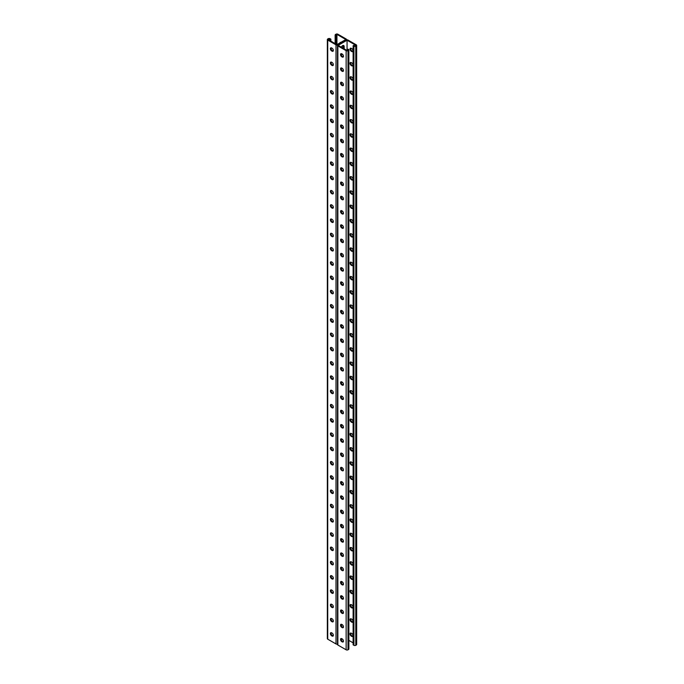 <?xml version="1.0" encoding="UTF-8"?>
<svg xmlns="http://www.w3.org/2000/svg" width="684" height="684" viewBox="0 0 684 684"><rect width="100%" height="100%" fill="white"/><g stroke="black" fill="none" stroke-linecap="round" stroke-linejoin="round"><path stroke-width="1.03" d="M347.062 40.228L347.062 50.496L338.17 45.366L347.062 40.228L355.962 45.366L354.851 46.008L353.739 45.366L353.115 45.717L353.115 644.841L353.919 645.303L353.919 46.179L353.115 45.717M342.504 54.267A2.18 1.257 -60 0 1 341.53 54.318A2.18 1.257 -60 0 1 341.171 53.882M341.333 47.187A2.18 1.257 -60 0 1 343.71 45.537A2.18 1.257 -60 0 1 344.163 46.538L344.163 48.821M342.504 68.537A2.18 1.257 -60 0 1 341.53 68.58A2.18 1.257 -60 0 1 341.171 68.144M342.504 325.302A2.18 1.257 -60 0 1 341.53 325.345A2.18 1.257 -60 0 1 341.171 324.917M342.504 339.563A2.18 1.257 -60 0 1 341.53 339.615A2.18 1.257 -60 0 1 341.171 339.178M342.504 311.032A2.18 1.257 -60 0 1 341.53 311.083A2.18 1.257 -60 0 1 341.171 310.647M342.504 296.771A2.18 1.257 -60 0 1 341.53 296.813A2.18 1.257 -60 0 1 341.171 296.386M342.504 282.509A2.18 1.257 -60 0 1 341.53 282.552A2.18 1.257 -60 0 1 341.171 282.116M342.504 268.239A2.18 1.257 -60 0 1 341.53 268.29A2.18 1.257 -60 0 1 341.171 267.854M342.504 253.978A2.18 1.257 -60 0 1 341.53 254.021A2.18 1.257 -60 0 1 341.171 253.593M342.504 239.708A2.18 1.257 -60 0 1 341.53 239.759A2.18 1.257 -60 0 1 341.171 239.323M342.504 225.446A2.18 1.257 -60 0 1 341.53 225.489A2.18 1.257 -60 0 1 341.171 225.062M342.504 211.185A2.18 1.257 -60 0 1 341.53 211.228A2.18 1.257 -60 0 1 341.171 210.792M342.504 196.915A2.18 1.257 -60 0 1 341.53 196.966A2.18 1.257 -60 0 1 341.171 196.53M342.504 182.654A2.18 1.257 -60 0 1 341.53 182.696A2.18 1.257 -60 0 1 341.171 182.269M342.504 168.384A2.18 1.257 -60 0 1 341.53 168.435A2.18 1.257 -60 0 1 341.171 167.999M342.504 154.122A2.18 1.257 -60 0 1 341.53 154.165A2.18 1.257 -60 0 1 341.171 153.738M342.504 139.861A2.18 1.257 -60 0 1 341.53 139.904A2.18 1.257 -60 0 1 341.171 139.468M342.504 125.591A2.18 1.257 -60 0 1 341.53 125.642A2.18 1.257 -60 0 1 341.171 125.206M342.504 111.33A2.18 1.257 -60 0 1 341.53 111.372A2.18 1.257 -60 0 1 341.171 110.945M342.504 97.06A2.18 1.257 -60 0 1 341.53 97.111A2.18 1.257 -60 0 1 341.171 96.675M342.504 82.798A2.18 1.257 -60 0 1 341.53 82.841A2.18 1.257 -60 0 1 341.171 82.413M341.171 638.736A2.18 1.257 120 0 0 341.53 639.172A2.18 1.257 120 0 0 342.504 639.13M341.171 624.475A2.18 1.257 120 0 0 341.53 624.911A2.18 1.257 120 0 0 342.504 624.86M341.171 367.71A2.18 1.257 120 0 0 341.53 368.137A2.18 1.257 120 0 0 342.504 368.095M341.171 353.44A2.18 1.257 120 0 0 341.53 353.876A2.18 1.257 120 0 0 342.504 353.833M341.171 381.971A2.18 1.257 120 0 0 341.53 382.407A2.18 1.257 120 0 0 342.504 382.356M341.171 396.241A2.18 1.257 120 0 0 341.53 396.669A2.18 1.257 120 0 0 342.504 396.626M341.171 410.503A2.18 1.257 120 0 0 341.53 410.939A2.18 1.257 120 0 0 342.504 410.887M341.171 424.764A2.18 1.257 120 0 0 341.53 425.2A2.18 1.257 120 0 0 342.504 425.157M341.171 439.034A2.18 1.257 120 0 0 341.53 439.47A2.18 1.257 120 0 0 342.504 439.419M341.171 453.295A2.18 1.257 120 0 0 341.53 453.731A2.18 1.257 120 0 0 342.504 453.68M341.171 467.565A2.18 1.257 120 0 0 341.53 467.993A2.18 1.257 120 0 0 342.504 467.95M341.171 481.827A2.18 1.257 120 0 0 341.53 482.263A2.18 1.257 120 0 0 342.504 482.211M341.171 496.088A2.18 1.257 120 0 0 341.53 496.524A2.18 1.257 120 0 0 342.504 496.481M341.171 510.358A2.18 1.257 120 0 0 341.53 510.794A2.18 1.257 120 0 0 342.504 510.743M341.171 524.619A2.18 1.257 120 0 0 341.53 525.056A2.18 1.257 120 0 0 342.504 525.004M341.171 538.889A2.18 1.257 120 0 0 341.53 539.317A2.18 1.257 120 0 0 342.504 539.274M341.171 553.151A2.18 1.257 120 0 0 341.53 553.587A2.18 1.257 120 0 0 342.504 553.536M341.171 567.412A2.18 1.257 120 0 0 341.53 567.848A2.18 1.257 120 0 0 342.504 567.806M341.171 581.682A2.18 1.257 120 0 0 341.53 582.118A2.18 1.257 120 0 0 342.504 582.067M341.171 595.944A2.18 1.257 120 0 0 341.53 596.38A2.18 1.257 120 0 0 342.504 596.337M341.171 610.214A2.18 1.257 120 0 0 341.53 610.641A2.18 1.257 120 0 0 342.504 610.598M341.923 53.891A2.18 1.257 -60 0 1 341.265 54.062A2.18 1.257 120 0 0 341.923 53.891M342.923 48.111L342.923 45.828L343.548 46.179L343.548 48.461L343.548 46.179A2.18 1.257 120 0 0 343.359 45.435A2.18 1.257 -60 0 1 343.548 46.179L344.163 46.538M341.923 68.152A2.18 1.257 -60 0 1 341.265 68.323A2.18 1.257 120 0 0 341.923 68.152M341.923 324.926A2.18 1.257 -60 0 1 341.265 325.088A2.18 1.257 120 0 0 341.923 324.926M341.923 339.187A2.18 1.257 -60 0 1 341.265 339.358A2.18 1.257 120 0 0 341.923 339.187M341.923 310.656A2.18 1.257 -60 0 1 341.265 310.827A2.18 1.257 120 0 0 341.923 310.656M341.923 296.394A2.18 1.257 -60 0 1 341.265 296.565A2.18 1.257 120 0 0 341.923 296.394M341.923 282.133A2.18 1.257 -60 0 1 341.265 282.295A2.18 1.257 120 0 0 341.923 282.133M341.923 267.863A2.18 1.257 -60 0 1 341.265 268.034A2.18 1.257 120 0 0 341.923 267.863M341.923 253.602A2.18 1.257 -60 0 1 341.265 253.764A2.18 1.257 120 0 0 341.923 253.602M341.923 239.332A2.18 1.257 -60 0 1 341.265 239.503A2.18 1.257 120 0 0 341.923 239.332M341.923 225.07A2.18 1.257 -60 0 1 341.265 225.241A2.18 1.257 120 0 0 341.923 225.07M341.923 210.809A2.18 1.257 -60 0 1 341.265 210.971A2.18 1.257 120 0 0 341.923 210.809M341.923 196.539A2.18 1.257 -60 0 1 341.265 196.71A2.18 1.257 120 0 0 341.923 196.539M341.923 182.277A2.18 1.257 -60 0 1 341.265 182.44A2.18 1.257 120 0 0 341.923 182.277M341.923 168.007A2.18 1.257 -60 0 1 341.265 168.178A2.18 1.257 120 0 0 341.923 168.007M341.923 153.746A2.18 1.257 -60 0 1 341.265 153.917A2.18 1.257 120 0 0 341.923 153.746M341.923 139.485A2.18 1.257 -60 0 1 341.265 139.647A2.18 1.257 120 0 0 341.923 139.485M341.923 125.215A2.18 1.257 -60 0 1 341.265 125.386A2.18 1.257 120 0 0 341.923 125.215M341.923 110.953A2.18 1.257 -60 0 1 341.265 111.116A2.18 1.257 120 0 0 341.923 110.953M341.923 96.683A2.18 1.257 -60 0 1 341.265 96.854A2.18 1.257 120 0 0 341.923 96.683M341.923 82.422A2.18 1.257 -60 0 1 341.265 82.584A2.18 1.257 120 0 0 341.923 82.422M346.523 39.894L346.523 39.51A1.308 0.752 0 0 1 346.138 40.048L337.862 44.828L346.138 40.048A1.308 0.752 180 0 1 347.994 40.048L356.27 44.828A1.308 0.752 180 0 1 356.655 45.366A1.308 0.752 180 0 1 356.27 45.896L355.774 46.179A1.308 0.752 180 0 1 353.919 46.179M341.265 638.916A2.18 1.257 120 0 0 341.923 638.753A2.18 1.257 -60 0 1 341.265 638.916M341.265 624.654A2.18 1.257 120 0 0 341.923 624.483A2.18 1.257 -60 0 1 341.265 624.654M341.265 367.889A2.18 1.257 120 0 0 341.923 367.718A2.18 1.257 -60 0 1 341.265 367.889M341.265 353.619A2.18 1.257 120 0 0 341.923 353.457A2.18 1.257 -60 0 1 341.265 353.619M341.265 382.151A2.18 1.257 120 0 0 341.923 381.98A2.18 1.257 -60 0 1 341.265 382.151M341.265 396.412A2.18 1.257 120 0 0 341.923 396.25A2.18 1.257 -60 0 1 341.265 396.412M341.265 410.682A2.18 1.257 120 0 0 341.923 410.511A2.18 1.257 -60 0 1 341.265 410.682M341.265 424.944A2.18 1.257 120 0 0 341.923 424.781A2.18 1.257 -60 0 1 341.265 424.944M341.265 439.214A2.18 1.257 120 0 0 341.923 439.043A2.18 1.257 -60 0 1 341.265 439.214M341.265 453.475A2.18 1.257 120 0 0 341.923 453.304A2.18 1.257 -60 0 1 341.265 453.475M341.265 467.736A2.18 1.257 120 0 0 341.923 467.574A2.18 1.257 -60 0 1 341.265 467.736M341.265 482.006A2.18 1.257 120 0 0 341.923 481.835A2.18 1.257 -60 0 1 341.265 482.006M341.265 496.268A2.18 1.257 120 0 0 341.923 496.105A2.18 1.257 -60 0 1 341.265 496.268M341.265 510.538A2.18 1.257 120 0 0 341.923 510.367A2.18 1.257 -60 0 1 341.265 510.538M341.265 524.799A2.18 1.257 120 0 0 341.923 524.628A2.18 1.257 -60 0 1 341.265 524.799M341.265 539.06A2.18 1.257 120 0 0 341.923 538.898A2.18 1.257 -60 0 1 341.265 539.06M341.265 553.33A2.18 1.257 120 0 0 341.923 553.159A2.18 1.257 -60 0 1 341.265 553.33M341.265 567.592A2.18 1.257 120 0 0 341.923 567.429A2.18 1.257 -60 0 1 341.265 567.592M341.265 581.862A2.18 1.257 120 0 0 341.923 581.691A2.18 1.257 -60 0 1 341.265 581.862M341.265 596.123A2.18 1.257 120 0 0 341.923 595.952A2.18 1.257 -60 0 1 341.265 596.123M341.265 610.385A2.18 1.257 120 0 0 341.923 610.222A2.18 1.257 -60 0 1 341.265 610.385M351.311 333.63A1.821 1.052 -120 0 0 350.405 333.536A1.821 1.052 -120 0 0 350.131 334.989A1.821 1.052 -120 0 0 351.311 336.596L351.713 336.819A1.821 1.052 -120 0 0 352.619 336.913A1.821 1.052 -120 0 0 352.901 335.459A1.821 1.052 -120 0 0 351.713 333.852L351.311 333.63M351.311 319.36A1.821 1.052 -120 0 0 350.405 319.274A1.821 1.052 -120 0 0 350.131 320.728A1.821 1.052 -120 0 0 351.311 322.326L351.713 322.557A1.821 1.052 -120 0 0 352.619 322.643A1.821 1.052 -120 0 0 352.901 321.189A1.821 1.052 -120 0 0 351.713 319.59L351.311 319.36M351.311 305.098A1.821 1.052 -120 0 0 350.405 305.004A1.821 1.052 -120 0 0 350.131 306.466A1.821 1.052 -120 0 0 351.311 308.065L351.713 308.296A1.821 1.052 -120 0 0 352.619 308.381A1.821 1.052 -120 0 0 352.901 306.928A1.821 1.052 -120 0 0 351.713 305.329L351.311 305.098M351.311 290.828A1.821 1.052 -120 0 0 350.405 290.743A1.821 1.052 -120 0 0 350.131 292.196A1.821 1.052 -120 0 0 351.311 293.795L351.713 294.026A1.821 1.052 -120 0 0 352.619 294.12A1.821 1.052 -120 0 0 352.901 292.658A1.821 1.052 -120 0 0 351.713 291.059L351.311 290.828M351.311 276.567A1.821 1.052 -120 0 0 350.405 276.473A1.821 1.052 -120 0 0 350.131 277.935A1.821 1.052 -120 0 0 351.311 279.534L351.713 279.765A1.821 1.052 -120 0 0 352.619 279.85A1.821 1.052 -120 0 0 352.901 278.397A1.821 1.052 -120 0 0 351.713 276.798L351.311 276.567M351.311 262.305A1.821 1.052 -120 0 0 350.405 262.211A1.821 1.052 -120 0 0 350.131 263.665A1.821 1.052 -120 0 0 351.311 265.272L351.713 265.495A1.821 1.052 -120 0 0 352.619 265.589A1.821 1.052 -120 0 0 352.901 264.135A1.821 1.052 -120 0 0 351.713 262.528L351.311 262.305M351.311 248.036A1.821 1.052 -120 0 0 350.405 247.95A1.821 1.052 -120 0 0 350.131 249.403A1.821 1.052 -120 0 0 351.311 251.002L351.713 251.233A1.821 1.052 -120 0 0 352.619 251.319A1.821 1.052 -120 0 0 352.901 249.865A1.821 1.052 -120 0 0 351.713 248.266L351.311 248.036M351.311 233.774A1.821 1.052 -120 0 0 350.405 233.68A1.821 1.052 -120 0 0 350.131 235.142A1.821 1.052 -120 0 0 351.311 236.741L351.713 236.972A1.821 1.052 -120 0 0 352.619 237.057A1.821 1.052 -120 0 0 352.901 235.604A1.821 1.052 -120 0 0 351.713 234.005L351.311 233.774M351.311 219.504A1.821 1.052 -120 0 0 350.405 219.419A1.821 1.052 -120 0 0 350.131 220.872A1.821 1.052 -120 0 0 351.311 222.471L351.713 222.702A1.821 1.052 -120 0 0 352.619 222.796A1.821 1.052 -120 0 0 352.901 221.334A1.821 1.052 -120 0 0 351.713 219.735L351.311 219.504M351.311 205.243A1.821 1.052 -120 0 0 350.405 205.149A1.821 1.052 -120 0 0 350.131 206.611A1.821 1.052 -120 0 0 351.311 208.21L351.713 208.44A1.821 1.052 -120 0 0 352.619 208.526A1.821 1.052 -120 0 0 352.901 207.072A1.821 1.052 -120 0 0 351.713 205.474L351.311 205.243M351.311 190.981A1.821 1.052 -120 0 0 350.405 190.887A1.821 1.052 -120 0 0 350.131 192.341A1.821 1.052 -120 0 0 351.311 193.948L351.713 194.171A1.821 1.052 -120 0 0 352.619 194.265A1.821 1.052 -120 0 0 352.901 192.811A1.821 1.052 -120 0 0 351.713 191.204L351.311 190.981M351.311 176.711A1.821 1.052 -120 0 0 350.405 176.626A1.821 1.052 -120 0 0 350.131 178.079A1.821 1.052 -120 0 0 351.311 179.678L351.713 179.909A1.821 1.052 -120 0 0 352.619 179.995A1.821 1.052 -120 0 0 352.901 178.541A1.821 1.052 -120 0 0 351.713 176.942L351.311 176.711M351.311 162.45A1.821 1.052 -120 0 0 350.405 162.356A1.821 1.052 -120 0 0 350.131 163.818A1.821 1.052 -120 0 0 351.311 165.417L351.713 165.648A1.821 1.052 -120 0 0 352.619 165.733A1.821 1.052 -120 0 0 352.901 164.28A1.821 1.052 -120 0 0 351.713 162.672L351.311 162.45M351.311 148.18A1.821 1.052 -120 0 0 350.405 148.095A1.821 1.052 -120 0 0 350.131 149.548A1.821 1.052 -120 0 0 351.311 151.147L351.713 151.378A1.821 1.052 -120 0 0 352.619 151.472A1.821 1.052 -120 0 0 352.901 150.01A1.821 1.052 -120 0 0 351.713 148.411L351.311 148.18M351.311 133.919A1.821 1.052 -120 0 0 350.405 133.825A1.821 1.052 -120 0 0 350.131 135.287A1.821 1.052 -120 0 0 351.311 136.885L351.713 137.116A1.821 1.052 -120 0 0 352.619 137.202A1.821 1.052 -120 0 0 352.901 135.748A1.821 1.052 -120 0 0 351.713 134.149L351.311 133.919M351.311 119.657A1.821 1.052 -120 0 0 350.405 119.563A1.821 1.052 -120 0 0 350.131 121.017A1.821 1.052 -120 0 0 351.311 122.624L351.713 122.846A1.821 1.052 -120 0 0 352.619 122.94A1.821 1.052 -120 0 0 352.901 121.487A1.821 1.052 -120 0 0 351.713 119.88L351.311 119.657M351.311 105.387A1.821 1.052 -120 0 0 350.405 105.302A1.821 1.052 -120 0 0 350.131 106.755A1.821 1.052 -120 0 0 351.311 108.354L351.713 108.585A1.821 1.052 -120 0 0 352.619 108.67A1.821 1.052 -120 0 0 352.901 107.217A1.821 1.052 -120 0 0 351.713 105.618L351.311 105.387M351.311 91.126A1.821 1.052 -120 0 0 350.405 91.032A1.821 1.052 -120 0 0 350.131 92.494A1.821 1.052 -120 0 0 351.311 94.093L351.713 94.315A1.821 1.052 -120 0 0 352.619 94.409A1.821 1.052 -120 0 0 352.901 92.956A1.821 1.052 -120 0 0 351.713 91.348L351.311 91.126M351.311 76.856A1.821 1.052 -120 0 0 350.405 76.77A1.821 1.052 -120 0 0 350.131 78.224A1.821 1.052 -120 0 0 351.311 79.823L351.713 80.054A1.821 1.052 -120 0 0 352.619 80.148A1.821 1.052 -120 0 0 352.901 78.686A1.821 1.052 -120 0 0 351.713 77.087L351.311 76.856M351.311 62.595A1.821 1.052 -120 0 0 350.405 62.5A1.821 1.052 -120 0 0 350.131 63.963A1.821 1.052 -120 0 0 351.311 65.561L351.713 65.792A1.821 1.052 -120 0 0 352.619 65.878A1.821 1.052 -120 0 0 352.901 64.424A1.821 1.052 -120 0 0 351.713 62.825L351.311 62.595M351.311 48.333A1.821 1.052 -120 0 0 350.405 48.239A1.821 1.052 -120 0 0 350.131 49.693A1.821 1.052 -120 0 0 351.311 51.3L351.713 51.522A1.821 1.052 -120 0 0 352.619 51.616A1.821 1.052 -120 0 0 352.901 50.163A1.821 1.052 -120 0 0 351.713 48.555L351.311 48.333M348.866 640.395L353.166 642.875M351.311 350.858A1.821 1.052 60 0 1 350.131 349.259A1.821 1.052 60 0 1 350.405 347.805A1.821 1.052 60 0 1 351.311 347.891L351.713 348.122A1.821 1.052 60 0 1 352.901 349.721A1.821 1.052 60 0 1 352.619 351.174A1.821 1.052 60 0 1 351.713 351.089L352.328 350.73A1.821 1.052 -120 0 0 352.876 350.901M351.311 365.119A1.821 1.052 60 0 1 350.131 363.52A1.821 1.052 60 0 1 350.405 362.067A1.821 1.052 60 0 1 351.311 362.152L351.713 362.383A1.821 1.052 60 0 1 352.901 363.982A1.821 1.052 60 0 1 352.619 365.444A1.821 1.052 60 0 1 351.713 365.35L352.328 364.991A1.821 1.052 -120 0 0 352.876 365.171M351.311 379.389A1.821 1.052 60 0 1 350.131 377.79A1.821 1.052 60 0 1 350.405 376.328A1.821 1.052 60 0 1 351.311 376.422L351.713 376.653A1.821 1.052 60 0 1 352.901 378.252A1.821 1.052 60 0 1 352.619 379.706A1.821 1.052 60 0 1 351.713 379.62L352.328 379.261A1.821 1.052 -120 0 0 352.876 379.432M351.311 393.651A1.821 1.052 60 0 1 350.131 392.052A1.821 1.052 60 0 1 350.405 390.598A1.821 1.052 60 0 1 351.311 390.684L351.713 390.915A1.821 1.052 60 0 1 352.901 392.513A1.821 1.052 60 0 1 352.619 393.975A1.821 1.052 60 0 1 351.713 393.881L352.328 393.522A1.821 1.052 -120 0 0 352.876 393.702M351.311 407.921A1.821 1.052 60 0 1 350.131 406.313A1.821 1.052 60 0 1 350.405 404.86A1.821 1.052 60 0 1 351.311 404.954L351.713 405.176A1.821 1.052 60 0 1 352.901 406.783A1.821 1.052 60 0 1 352.619 408.237A1.821 1.052 60 0 1 351.713 408.143L352.328 407.792A1.821 1.052 -120 0 0 352.876 407.963M351.311 422.182A1.821 1.052 60 0 1 350.131 420.583A1.821 1.052 60 0 1 350.405 419.13A1.821 1.052 60 0 1 351.311 419.215L351.713 419.446A1.821 1.052 60 0 1 352.901 421.045A1.821 1.052 60 0 1 352.619 422.498A1.821 1.052 60 0 1 351.713 422.413L352.328 422.054A1.821 1.052 -120 0 0 352.876 422.233M351.311 436.452A1.821 1.052 60 0 1 350.131 434.844A1.821 1.052 60 0 1 350.405 433.391A1.821 1.052 60 0 1 351.311 433.476L351.713 433.707A1.821 1.052 60 0 1 352.901 435.306A1.821 1.052 60 0 1 352.619 436.768A1.821 1.052 60 0 1 351.713 436.674L352.328 436.315A1.821 1.052 -120 0 0 352.876 436.495M351.311 450.713A1.821 1.052 60 0 1 350.131 449.114A1.821 1.052 60 0 1 350.405 447.652A1.821 1.052 60 0 1 351.311 447.746L351.713 447.977A1.821 1.052 60 0 1 352.901 449.576A1.821 1.052 60 0 1 352.619 451.03A1.821 1.052 60 0 1 351.713 450.944L352.328 450.585A1.821 1.052 -120 0 0 352.876 450.756M351.311 464.975A1.821 1.052 60 0 1 350.131 463.376A1.821 1.052 60 0 1 350.405 461.922A1.821 1.052 60 0 1 351.311 462.008L351.713 462.239A1.821 1.052 60 0 1 352.901 463.837A1.821 1.052 60 0 1 352.619 465.3A1.821 1.052 60 0 1 351.713 465.206L352.328 464.846A1.821 1.052 -120 0 0 352.876 465.026M351.311 479.245A1.821 1.052 60 0 1 350.131 477.637A1.821 1.052 60 0 1 350.405 476.184A1.821 1.052 60 0 1 351.311 476.278L351.713 476.5A1.821 1.052 60 0 1 352.901 478.107A1.821 1.052 60 0 1 352.619 479.561A1.821 1.052 60 0 1 351.713 479.467L352.328 479.116A1.821 1.052 -120 0 0 352.876 479.287M351.311 493.506A1.821 1.052 60 0 1 350.131 491.907A1.821 1.052 60 0 1 350.405 490.454A1.821 1.052 60 0 1 351.311 490.539L351.713 490.77A1.821 1.052 60 0 1 352.901 492.369A1.821 1.052 60 0 1 352.619 493.822A1.821 1.052 60 0 1 351.713 493.737L352.328 493.378A1.821 1.052 -120 0 0 352.876 493.557M351.311 507.776A1.821 1.052 60 0 1 350.131 506.169A1.821 1.052 60 0 1 350.405 504.715A1.821 1.052 60 0 1 351.311 504.809L351.713 505.031A1.821 1.052 60 0 1 352.901 506.63A1.821 1.052 60 0 1 352.619 508.092A1.821 1.052 60 0 1 351.713 507.998L352.328 507.648A1.821 1.052 -120 0 0 352.876 507.819M351.311 522.037A1.821 1.052 60 0 1 350.131 520.438A1.821 1.052 60 0 1 350.405 518.976A1.821 1.052 60 0 1 351.311 519.071L351.713 519.301A1.821 1.052 60 0 1 352.901 520.9A1.821 1.052 60 0 1 352.619 522.354A1.821 1.052 60 0 1 351.713 522.268L352.328 521.909A1.821 1.052 -120 0 0 352.876 522.08M351.311 536.299A1.821 1.052 60 0 1 350.131 534.7A1.821 1.052 60 0 1 350.405 533.246A1.821 1.052 60 0 1 351.311 533.332L351.713 533.563A1.821 1.052 60 0 1 352.901 535.162A1.821 1.052 60 0 1 352.619 536.624A1.821 1.052 60 0 1 351.713 536.53L352.328 536.171A1.821 1.052 -120 0 0 352.876 536.35M351.311 550.569A1.821 1.052 60 0 1 350.131 548.961A1.821 1.052 60 0 1 350.405 547.508A1.821 1.052 60 0 1 351.311 547.602L351.713 547.824A1.821 1.052 60 0 1 352.901 549.432A1.821 1.052 60 0 1 352.619 550.885A1.821 1.052 60 0 1 351.713 550.791L352.328 550.44A1.821 1.052 -120 0 0 352.876 550.611M351.311 564.83A1.821 1.052 60 0 1 350.131 563.231A1.821 1.052 60 0 1 350.405 561.778A1.821 1.052 60 0 1 351.311 561.863L351.713 562.094A1.821 1.052 60 0 1 352.901 563.693A1.821 1.052 60 0 1 352.619 565.146A1.821 1.052 60 0 1 351.713 565.061L352.328 564.702A1.821 1.052 -120 0 0 352.876 564.881M351.311 579.1A1.821 1.052 60 0 1 350.131 577.493A1.821 1.052 60 0 1 350.405 576.039A1.821 1.052 60 0 1 351.311 576.133L351.713 576.356A1.821 1.052 60 0 1 352.901 577.954A1.821 1.052 60 0 1 352.619 579.416A1.821 1.052 60 0 1 351.713 579.322L352.328 578.972A1.821 1.052 -120 0 0 352.876 579.143M351.311 593.361A1.821 1.052 60 0 1 350.131 591.763A1.821 1.052 60 0 1 350.405 590.301A1.821 1.052 60 0 1 351.311 590.395L351.713 590.625A1.821 1.052 60 0 1 352.901 592.224A1.821 1.052 60 0 1 352.619 593.678A1.821 1.052 60 0 1 351.713 593.592L352.328 593.233A1.821 1.052 -120 0 0 352.876 593.404M351.311 607.623A1.821 1.052 60 0 1 350.131 606.024A1.821 1.052 60 0 1 350.405 604.571A1.821 1.052 60 0 1 351.311 604.656L351.713 604.887A1.821 1.052 60 0 1 352.901 606.486A1.821 1.052 60 0 1 352.619 607.948A1.821 1.052 60 0 1 351.713 607.854L352.328 607.495A1.821 1.052 -120 0 0 352.876 607.674M351.311 621.893A1.821 1.052 60 0 1 350.131 620.294A1.821 1.052 60 0 1 350.405 618.832A1.821 1.052 60 0 1 351.311 618.926L351.713 619.148A1.821 1.052 60 0 1 352.901 620.756A1.821 1.052 60 0 1 352.619 622.209A1.821 1.052 60 0 1 351.713 622.115L352.328 621.765A1.821 1.052 -120 0 0 352.876 621.936M351.311 636.154A1.821 1.052 60 0 1 350.131 634.555A1.821 1.052 60 0 1 350.405 633.102A1.821 1.052 60 0 1 351.311 633.187L351.713 633.418A1.821 1.052 60 0 1 352.901 635.017A1.821 1.052 60 0 1 352.619 636.471A1.821 1.052 60 0 1 351.713 636.385L352.328 636.026A1.821 1.052 -120 0 0 352.876 636.206M352.876 336.639A1.821 1.052 60 0 1 352.328 336.468L351.935 336.237A1.821 1.052 60 0 1 350.772 333.45M352.876 322.378A1.821 1.052 60 0 1 352.328 322.198L351.935 321.976A1.821 1.052 60 0 1 350.772 319.189M352.876 308.108A1.821 1.052 60 0 1 352.328 307.937L351.935 307.706A1.821 1.052 60 0 1 350.772 304.919M352.876 293.846A1.821 1.052 60 0 1 352.328 293.667L351.935 293.445A1.821 1.052 60 0 1 350.772 290.657M352.876 279.576A1.821 1.052 60 0 1 352.328 279.405L351.935 279.175A1.821 1.052 60 0 1 350.772 276.396M352.876 265.315A1.821 1.052 60 0 1 352.328 265.144L351.935 264.913A1.821 1.052 60 0 1 350.772 262.126M352.876 251.054A1.821 1.052 60 0 1 352.328 250.874L351.935 250.652A1.821 1.052 60 0 1 350.772 247.864M352.876 236.784A1.821 1.052 60 0 1 352.328 236.613L351.935 236.382A1.821 1.052 60 0 1 350.772 233.595M352.876 222.522A1.821 1.052 60 0 1 352.328 222.343L351.935 222.12A1.821 1.052 60 0 1 350.772 219.333M352.876 208.252A1.821 1.052 60 0 1 352.328 208.081L351.935 207.85A1.821 1.052 60 0 1 350.772 205.072M352.876 193.991A1.821 1.052 60 0 1 352.328 193.82L351.935 193.589A1.821 1.052 60 0 1 350.772 190.802M352.876 179.73A1.821 1.052 60 0 1 352.328 179.55L351.935 179.328A1.821 1.052 60 0 1 350.772 176.54M352.876 165.46A1.821 1.052 60 0 1 352.328 165.289L351.935 165.058A1.821 1.052 60 0 1 350.772 162.27M352.876 151.198A1.821 1.052 60 0 1 352.328 151.019L351.935 150.796A1.821 1.052 60 0 1 350.772 148.009M352.876 136.928A1.821 1.052 60 0 1 352.328 136.757L351.935 136.526A1.821 1.052 60 0 1 350.772 133.748M352.876 122.667A1.821 1.052 60 0 1 352.328 122.496L351.935 122.265A1.821 1.052 60 0 1 350.772 119.478M352.876 108.405A1.821 1.052 60 0 1 352.328 108.226L351.935 107.995A1.821 1.052 60 0 1 350.772 105.216M352.876 94.135A1.821 1.052 60 0 1 352.328 93.965L351.935 93.734A1.821 1.052 60 0 1 350.772 90.946M352.876 79.874A1.821 1.052 60 0 1 352.328 79.695L351.935 79.472A1.821 1.052 60 0 1 350.772 76.685M352.876 65.604A1.821 1.052 60 0 1 352.328 65.433L351.935 65.202A1.821 1.052 60 0 1 350.772 62.424M352.876 51.343A1.821 1.052 60 0 1 352.328 51.172L351.935 50.941A1.821 1.052 60 0 1 350.772 48.154M350.772 347.72A1.821 1.052 -120 0 0 351.935 350.499M350.772 361.981A1.821 1.052 -120 0 0 351.935 364.769M350.772 376.243A1.821 1.052 -120 0 0 351.935 379.03M350.772 390.513A1.821 1.052 -120 0 0 351.935 393.3M350.772 404.774A1.821 1.052 -120 0 0 351.935 407.561M350.772 419.044A1.821 1.052 -120 0 0 351.935 421.823M350.772 433.305A1.821 1.052 -120 0 0 351.935 436.093M350.772 447.567A1.821 1.052 -120 0 0 351.935 450.354M350.772 461.837A1.821 1.052 -120 0 0 351.935 464.624M350.772 476.098A1.821 1.052 -120 0 0 351.935 478.886M350.772 490.368A1.821 1.052 -120 0 0 351.935 493.147M350.772 504.63A1.821 1.052 -120 0 0 351.935 507.417M350.772 518.891A1.821 1.052 -120 0 0 351.935 521.678M350.772 533.161A1.821 1.052 -120 0 0 351.935 535.948M350.772 547.422A1.821 1.052 -120 0 0 351.935 550.21M350.772 561.692A1.821 1.052 -120 0 0 351.935 564.471M350.772 575.954A1.821 1.052 -120 0 0 351.935 578.741M350.772 590.224A1.821 1.052 -120 0 0 351.935 593.002M350.772 604.485A1.821 1.052 -120 0 0 351.935 607.272M350.772 618.746A1.821 1.052 -120 0 0 351.935 621.534M350.772 633.016A1.821 1.052 -120 0 0 351.935 635.795M356.655 45.366L356.655 644.49A1.308 0.752 180 0 1 356.27 645.021L355.774 645.303A1.308 0.752 180 0 1 353.919 645.303M337.477 644.106A1.308 0.752 180 0 1 336.006 643.952L336.006 44.828A1.308 0.752 180 0 0 337.862 44.828A1.308 0.752 0 0 0 337.477 45.366A1.308 0.752 0 0 0 337.862 45.896L346.138 50.676A1.308 0.752 0 0 0 347.994 50.676L348.489 50.394A1.308 0.752 0 0 0 348.866 49.855A1.308 0.752 0 0 0 348.489 49.316L347.062 49.214L348.173 49.855L347.062 50.496M347.062 49.214L347.156 50.445M341.256 338.948A1.821 1.052 -120 0 0 342.419 341.726L342.812 341.957A1.821 1.052 -120 0 0 343.359 342.128M341.256 324.678A1.821 1.052 -120 0 0 342.419 327.465L342.812 327.696A1.821 1.052 -120 0 0 343.359 327.867M341.256 310.416A1.821 1.052 -120 0 0 342.419 313.195L342.812 313.426A1.821 1.052 -120 0 0 343.359 313.605M341.256 296.146A1.821 1.052 -120 0 0 342.419 298.934L342.812 299.164A1.821 1.052 -120 0 0 343.359 299.336M341.256 281.885A1.821 1.052 -120 0 0 342.419 284.672L342.812 284.895A1.821 1.052 -120 0 0 343.359 285.074M341.256 267.624A1.821 1.052 -120 0 0 342.419 270.402L342.812 270.633A1.821 1.052 -120 0 0 343.359 270.804M341.256 253.354A1.821 1.052 -120 0 0 342.419 256.141L342.812 256.372A1.821 1.052 -120 0 0 343.359 256.543M341.256 239.092A1.821 1.052 -120 0 0 342.419 241.871L342.812 242.102A1.821 1.052 -120 0 0 343.359 242.281M341.256 224.822A1.821 1.052 -120 0 0 342.419 227.61L342.812 227.84A1.821 1.052 -120 0 0 343.359 228.011M341.256 210.561A1.821 1.052 -120 0 0 342.419 213.348L342.812 213.57A1.821 1.052 -120 0 0 343.359 213.75M341.256 196.299A1.821 1.052 -120 0 0 342.419 199.078L342.812 199.309A1.821 1.052 -120 0 0 343.359 199.48M341.256 182.03A1.821 1.052 -120 0 0 342.419 184.817L342.812 185.048A1.821 1.052 -120 0 0 343.359 185.219M341.256 167.768A1.821 1.052 -120 0 0 342.419 170.547L342.812 170.778A1.821 1.052 -120 0 0 343.359 170.957M341.256 153.498A1.821 1.052 -120 0 0 342.419 156.285L342.812 156.516A1.821 1.052 -120 0 0 343.359 156.687M341.256 139.237A1.821 1.052 -120 0 0 342.419 142.024L342.812 142.246A1.821 1.052 -120 0 0 343.359 142.426M341.256 124.967A1.821 1.052 -120 0 0 342.419 127.754L342.812 127.985A1.821 1.052 -120 0 0 343.359 128.156M341.256 110.705A1.821 1.052 -120 0 0 342.419 113.493L342.812 113.724A1.821 1.052 -120 0 0 343.359 113.895M341.256 96.444A1.821 1.052 -120 0 0 342.419 99.223L342.812 99.454A1.821 1.052 -120 0 0 343.359 99.633M341.256 82.174A1.821 1.052 -120 0 0 342.419 84.961L342.812 85.192A1.821 1.052 -120 0 0 343.359 85.363M341.256 67.913A1.821 1.052 -120 0 0 342.419 70.7L342.812 70.922A1.821 1.052 -120 0 0 343.359 71.102M341.256 53.643A1.821 1.052 -120 0 0 342.419 56.43L342.812 56.661A1.821 1.052 -120 0 0 343.359 56.832M343.359 356.398A1.821 1.052 60 0 1 342.812 356.219L342.419 355.996A1.821 1.052 60 0 1 341.256 353.209M343.359 370.66A1.821 1.052 60 0 1 342.812 370.489L342.419 370.258A1.821 1.052 60 0 1 341.256 367.47M343.359 384.93A1.821 1.052 60 0 1 342.812 384.75L342.419 384.528A1.821 1.052 60 0 1 341.256 381.74M343.359 399.191A1.821 1.052 60 0 1 342.812 399.02L342.419 398.789A1.821 1.052 60 0 1 341.256 396.002M343.359 413.452A1.821 1.052 60 0 1 342.812 413.281L342.419 413.05A1.821 1.052 60 0 1 341.256 410.272M343.359 427.722A1.821 1.052 60 0 1 342.812 427.543L342.419 427.32A1.821 1.052 60 0 1 341.256 424.533M343.359 441.984A1.821 1.052 60 0 1 342.812 441.813L342.419 441.582A1.821 1.052 60 0 1 341.256 438.795M343.359 456.254A1.821 1.052 60 0 1 342.812 456.074L342.419 455.852A1.821 1.052 60 0 1 341.256 453.064M343.359 470.515A1.821 1.052 60 0 1 342.812 470.344L342.419 470.113A1.821 1.052 60 0 1 341.256 467.326M343.359 484.776A1.821 1.052 60 0 1 342.812 484.605L342.419 484.375A1.821 1.052 60 0 1 341.256 481.596M343.359 499.046A1.821 1.052 60 0 1 342.812 498.867L342.419 498.645A1.821 1.052 60 0 1 341.256 495.857M343.359 513.308A1.821 1.052 60 0 1 342.812 513.137L342.419 512.906A1.821 1.052 60 0 1 341.256 510.119M343.359 527.578A1.821 1.052 60 0 1 342.812 527.398L342.419 527.176A1.821 1.052 60 0 1 341.256 524.389M343.359 541.839A1.821 1.052 60 0 1 342.812 541.668L342.419 541.437A1.821 1.052 60 0 1 341.256 538.65M343.359 556.101A1.821 1.052 60 0 1 342.812 555.93L342.419 555.699A1.821 1.052 60 0 1 341.256 552.92M343.359 570.37A1.821 1.052 60 0 1 342.812 570.191L342.419 569.969A1.821 1.052 60 0 1 341.256 567.181M343.359 584.632A1.821 1.052 60 0 1 342.812 584.461L342.419 584.23A1.821 1.052 60 0 1 341.256 581.443M343.359 598.902A1.821 1.052 60 0 1 342.812 598.722L342.419 598.5A1.821 1.052 60 0 1 341.256 595.713M343.359 613.163A1.821 1.052 60 0 1 342.812 612.992L342.419 612.761A1.821 1.052 60 0 1 341.256 609.974M343.359 627.433A1.821 1.052 60 0 1 342.812 627.254L342.419 627.023A1.821 1.052 60 0 1 341.256 624.244M343.359 641.695A1.821 1.052 60 0 1 342.812 641.515L342.419 641.293A1.821 1.052 60 0 1 341.256 638.505M337.477 45.366L337.477 644.49A1.308 0.752 0 0 0 337.862 645.021L346.138 649.8A1.308 0.752 0 0 0 347.994 649.8L348.489 649.518A1.308 0.752 0 0 0 348.866 648.979L348.866 49.855M341.803 339.119L342.197 339.349A1.821 1.052 60 0 1 343.385 340.948A1.821 1.052 60 0 1 343.103 342.402A1.821 1.052 60 0 1 342.197 342.316L341.803 342.086A1.821 1.052 60 0 1 340.615 340.487A1.821 1.052 60 0 1 340.897 339.025A1.821 1.052 60 0 1 341.803 339.119M341.803 324.857L342.197 325.08A1.821 1.052 60 0 1 343.385 326.687A1.821 1.052 60 0 1 343.103 328.14A1.821 1.052 60 0 1 342.197 328.046L341.803 327.824A1.821 1.052 60 0 1 340.615 326.217A1.821 1.052 60 0 1 340.897 324.763A1.821 1.052 60 0 1 341.803 324.857M341.803 310.587L342.197 310.818A1.821 1.052 60 0 1 343.385 312.417A1.821 1.052 60 0 1 343.103 313.87A1.821 1.052 60 0 1 342.197 313.785L341.803 313.554A1.821 1.052 60 0 1 340.615 311.955A1.821 1.052 60 0 1 340.897 310.502A1.821 1.052 60 0 1 341.803 310.587M341.803 296.326L342.197 296.548A1.821 1.052 60 0 1 343.385 298.156A1.821 1.052 60 0 1 343.103 299.609A1.821 1.052 60 0 1 342.197 299.515L341.803 299.293A1.821 1.052 60 0 1 340.615 297.694A1.821 1.052 60 0 1 340.897 296.232A1.821 1.052 60 0 1 341.803 296.326M341.803 282.056L342.197 282.287A1.821 1.052 60 0 1 343.385 283.886A1.821 1.052 60 0 1 343.103 285.348A1.821 1.052 60 0 1 342.197 285.254L341.803 285.023A1.821 1.052 60 0 1 340.615 283.424A1.821 1.052 60 0 1 340.897 281.97A1.821 1.052 60 0 1 341.803 282.056M341.803 267.795L342.197 268.025A1.821 1.052 60 0 1 343.385 269.624A1.821 1.052 60 0 1 343.103 271.078A1.821 1.052 60 0 1 342.197 270.992L341.803 270.761A1.821 1.052 60 0 1 340.615 269.163A1.821 1.052 60 0 1 340.897 267.701A1.821 1.052 60 0 1 341.803 267.795M341.803 253.533L342.197 253.755A1.821 1.052 60 0 1 343.385 255.363A1.821 1.052 60 0 1 343.103 256.816A1.821 1.052 60 0 1 342.197 256.722L341.803 256.5A1.821 1.052 60 0 1 340.615 254.893A1.821 1.052 60 0 1 340.897 253.439A1.821 1.052 60 0 1 341.803 253.533M341.803 239.263L342.197 239.494A1.821 1.052 60 0 1 343.385 241.093A1.821 1.052 60 0 1 343.103 242.546A1.821 1.052 60 0 1 342.197 242.461L341.803 242.23A1.821 1.052 60 0 1 340.615 240.631A1.821 1.052 60 0 1 340.897 239.178A1.821 1.052 60 0 1 341.803 239.263M341.803 225.002L342.197 225.224A1.821 1.052 60 0 1 343.385 226.832A1.821 1.052 60 0 1 343.103 228.285A1.821 1.052 60 0 1 342.197 228.191L341.803 227.969A1.821 1.052 60 0 1 340.615 226.361A1.821 1.052 60 0 1 340.897 224.908A1.821 1.052 60 0 1 341.803 225.002M341.803 210.732L342.197 210.963A1.821 1.052 60 0 1 343.385 212.562A1.821 1.052 60 0 1 343.103 214.024A1.821 1.052 60 0 1 342.197 213.93L341.803 213.699A1.821 1.052 60 0 1 340.615 212.1A1.821 1.052 60 0 1 340.897 210.646A1.821 1.052 60 0 1 341.803 210.732M341.803 196.47L342.197 196.701A1.821 1.052 60 0 1 343.385 198.3A1.821 1.052 60 0 1 343.103 199.754A1.821 1.052 60 0 1 342.197 199.668L341.803 199.437A1.821 1.052 60 0 1 340.615 197.838A1.821 1.052 60 0 1 340.897 196.376A1.821 1.052 60 0 1 341.803 196.47M341.803 182.209L342.197 182.431A1.821 1.052 60 0 1 343.385 184.03A1.821 1.052 60 0 1 343.103 185.492A1.821 1.052 60 0 1 342.197 185.398L341.803 185.176A1.821 1.052 60 0 1 340.615 183.569A1.821 1.052 60 0 1 340.897 182.115A1.821 1.052 60 0 1 341.803 182.209M341.803 167.939L342.197 168.17A1.821 1.052 60 0 1 343.385 169.769A1.821 1.052 60 0 1 343.103 171.222A1.821 1.052 60 0 1 342.197 171.137L341.803 170.906A1.821 1.052 60 0 1 340.615 169.307A1.821 1.052 60 0 1 340.897 167.854A1.821 1.052 60 0 1 341.803 167.939M341.803 153.678L342.197 153.9A1.821 1.052 60 0 1 343.385 155.507A1.821 1.052 60 0 1 343.103 156.961A1.821 1.052 60 0 1 342.197 156.867L341.803 156.645A1.821 1.052 60 0 1 340.615 155.037A1.821 1.052 60 0 1 340.897 153.584A1.821 1.052 60 0 1 341.803 153.678M341.803 139.408L342.197 139.639A1.821 1.052 60 0 1 343.385 141.237A1.821 1.052 60 0 1 343.103 142.7A1.821 1.052 60 0 1 342.197 142.605L341.803 142.375A1.821 1.052 60 0 1 340.615 140.776A1.821 1.052 60 0 1 340.897 139.322A1.821 1.052 60 0 1 341.803 139.408M341.803 125.146L342.197 125.377A1.821 1.052 60 0 1 343.385 126.976A1.821 1.052 60 0 1 343.103 128.43A1.821 1.052 60 0 1 342.197 128.344L341.803 128.113A1.821 1.052 60 0 1 340.615 126.514A1.821 1.052 60 0 1 340.897 125.052A1.821 1.052 60 0 1 341.803 125.146M341.803 110.876L342.197 111.107A1.821 1.052 60 0 1 343.385 112.706A1.821 1.052 60 0 1 343.103 114.168A1.821 1.052 60 0 1 342.197 114.074L341.803 113.852A1.821 1.052 60 0 1 340.615 112.244A1.821 1.052 60 0 1 340.897 110.791A1.821 1.052 60 0 1 341.803 110.876M341.803 96.615L342.197 96.846A1.821 1.052 60 0 1 343.385 98.445A1.821 1.052 60 0 1 343.103 99.898A1.821 1.052 60 0 1 342.197 99.813L341.803 99.582A1.821 1.052 60 0 1 340.615 97.983A1.821 1.052 60 0 1 340.897 96.529A1.821 1.052 60 0 1 341.803 96.615M341.803 82.354L342.197 82.576A1.821 1.052 60 0 1 343.385 84.183A1.821 1.052 60 0 1 343.103 85.637A1.821 1.052 60 0 1 342.197 85.543L341.803 85.32A1.821 1.052 60 0 1 340.615 83.713A1.821 1.052 60 0 1 340.897 82.26A1.821 1.052 60 0 1 341.803 82.354M341.803 68.084L342.197 68.315A1.821 1.052 60 0 1 343.385 69.913A1.821 1.052 60 0 1 343.103 71.375A1.821 1.052 60 0 1 342.197 71.281L341.803 71.05A1.821 1.052 60 0 1 340.615 69.452A1.821 1.052 60 0 1 340.897 67.998A1.821 1.052 60 0 1 341.803 68.084M341.803 53.822L342.197 54.053A1.821 1.052 60 0 1 343.385 55.652A1.821 1.052 60 0 1 343.103 57.105A1.821 1.052 60 0 1 342.197 57.02L341.803 56.789A1.821 1.052 60 0 1 340.615 55.19A1.821 1.052 60 0 1 340.897 53.728A1.821 1.052 60 0 1 341.803 53.822M341.803 356.347L342.197 356.578A1.821 1.052 -120 0 0 343.103 356.672A1.821 1.052 -120 0 0 343.385 355.21A1.821 1.052 -120 0 0 342.197 353.611L341.803 353.38A1.821 1.052 -120 0 0 340.897 353.295A1.821 1.052 -120 0 0 340.615 354.748A1.821 1.052 -120 0 0 341.803 356.347L342.419 355.996M341.803 370.617L342.197 370.848A1.821 1.052 -120 0 0 343.103 370.933A1.821 1.052 -120 0 0 343.385 369.48A1.821 1.052 -120 0 0 342.197 367.872L341.803 367.65A1.821 1.052 -120 0 0 340.897 367.556A1.821 1.052 -120 0 0 340.615 369.018A1.821 1.052 -120 0 0 341.803 370.617L342.419 370.258M341.803 384.878L342.197 385.109A1.821 1.052 -120 0 0 343.103 385.195A1.821 1.052 -120 0 0 343.385 383.741A1.821 1.052 -120 0 0 342.197 382.142L341.803 381.911A1.821 1.052 -120 0 0 340.897 381.826A1.821 1.052 -120 0 0 340.615 383.279A1.821 1.052 -120 0 0 341.803 384.878L342.419 384.528M341.803 399.148L342.197 399.37A1.821 1.052 -120 0 0 343.103 399.465A1.821 1.052 -120 0 0 343.385 398.011A1.821 1.052 -120 0 0 342.197 396.404L341.803 396.181A1.821 1.052 -120 0 0 340.897 396.087A1.821 1.052 -120 0 0 340.615 397.541A1.821 1.052 -120 0 0 341.803 399.148L342.419 398.789M341.803 413.41L342.197 413.64A1.821 1.052 -120 0 0 343.103 413.726A1.821 1.052 -120 0 0 343.385 412.272A1.821 1.052 -120 0 0 342.197 410.674L341.803 410.443A1.821 1.052 -120 0 0 340.897 410.349A1.821 1.052 -120 0 0 340.615 411.811A1.821 1.052 -120 0 0 341.803 413.41L342.419 413.05M341.803 427.671L342.197 427.902A1.821 1.052 -120 0 0 343.103 427.996A1.821 1.052 -120 0 0 343.385 426.534A1.821 1.052 -120 0 0 342.197 424.935L341.803 424.704A1.821 1.052 -120 0 0 340.897 424.619A1.821 1.052 -120 0 0 340.615 426.072A1.821 1.052 -120 0 0 341.803 427.671L342.419 427.32M341.803 441.941L342.197 442.172A1.821 1.052 -120 0 0 343.103 442.257A1.821 1.052 -120 0 0 343.385 440.804A1.821 1.052 -120 0 0 342.197 439.205L341.803 438.974A1.821 1.052 -120 0 0 340.897 438.88A1.821 1.052 -120 0 0 340.615 440.342A1.821 1.052 -120 0 0 341.803 441.941L342.419 441.582M341.803 456.202L342.197 456.433A1.821 1.052 -120 0 0 343.103 456.519A1.821 1.052 -120 0 0 343.385 455.065A1.821 1.052 -120 0 0 342.197 453.466L341.803 453.236A1.821 1.052 -120 0 0 340.897 453.15A1.821 1.052 -120 0 0 340.615 454.604A1.821 1.052 -120 0 0 341.803 456.202L342.419 455.852M341.803 470.472L342.197 470.695A1.821 1.052 -120 0 0 343.103 470.789A1.821 1.052 -120 0 0 343.385 469.335A1.821 1.052 -120 0 0 342.197 467.728L341.803 467.505A1.821 1.052 -120 0 0 340.897 467.411A1.821 1.052 -120 0 0 340.615 468.865A1.821 1.052 -120 0 0 341.803 470.472L342.419 470.113M341.803 484.734L342.197 484.965A1.821 1.052 -120 0 0 343.103 485.05A1.821 1.052 -120 0 0 343.385 483.597A1.821 1.052 -120 0 0 342.197 481.998L341.803 481.767A1.821 1.052 -120 0 0 340.897 481.673A1.821 1.052 -120 0 0 340.615 483.135A1.821 1.052 -120 0 0 341.803 484.734L342.419 484.375M341.803 498.995L342.197 499.226A1.821 1.052 -120 0 0 343.103 499.32A1.821 1.052 -120 0 0 343.385 497.858A1.821 1.052 -120 0 0 342.197 496.259L341.803 496.028A1.821 1.052 -120 0 0 340.897 495.943A1.821 1.052 -120 0 0 340.615 497.396A1.821 1.052 -120 0 0 341.803 498.995L342.419 498.645M341.803 513.265L342.197 513.496A1.821 1.052 -120 0 0 343.103 513.581A1.821 1.052 -120 0 0 343.385 512.128A1.821 1.052 -120 0 0 342.197 510.529L341.803 510.298A1.821 1.052 -120 0 0 340.897 510.204A1.821 1.052 -120 0 0 340.615 511.666A1.821 1.052 -120 0 0 341.803 513.265L342.419 512.906M341.803 527.526L342.197 527.757A1.821 1.052 -120 0 0 343.103 527.843A1.821 1.052 -120 0 0 343.385 526.389A1.821 1.052 -120 0 0 342.197 524.79L341.803 524.56A1.821 1.052 -120 0 0 340.897 524.474A1.821 1.052 -120 0 0 340.615 525.928A1.821 1.052 -120 0 0 341.803 527.526L342.419 527.176M341.803 541.796L342.197 542.019A1.821 1.052 -120 0 0 343.103 542.113A1.821 1.052 -120 0 0 343.385 540.659A1.821 1.052 -120 0 0 342.197 539.052L341.803 538.83A1.821 1.052 -120 0 0 340.897 538.736A1.821 1.052 -120 0 0 340.615 540.189A1.821 1.052 -120 0 0 341.803 541.796L342.419 541.437M341.803 556.058L342.197 556.289A1.821 1.052 -120 0 0 343.103 556.374A1.821 1.052 -120 0 0 343.385 554.921A1.821 1.052 -120 0 0 342.197 553.322L341.803 553.091A1.821 1.052 -120 0 0 340.897 553.005A1.821 1.052 -120 0 0 340.615 554.459A1.821 1.052 -120 0 0 341.803 556.058L342.419 555.699M341.803 570.319L342.197 570.55A1.821 1.052 -120 0 0 343.103 570.644A1.821 1.052 -120 0 0 343.385 569.182A1.821 1.052 -120 0 0 342.197 567.583L341.803 567.352A1.821 1.052 -120 0 0 340.897 567.267A1.821 1.052 -120 0 0 340.615 568.72A1.821 1.052 -120 0 0 341.803 570.319L342.419 569.969M341.803 584.589L342.197 584.82A1.821 1.052 -120 0 0 343.103 584.905A1.821 1.052 -120 0 0 343.385 583.452A1.821 1.052 -120 0 0 342.197 581.853L341.803 581.622A1.821 1.052 -120 0 0 340.897 581.528A1.821 1.052 -120 0 0 340.615 582.99A1.821 1.052 -120 0 0 341.803 584.589L342.419 584.23M341.803 598.851L342.197 599.081A1.821 1.052 -120 0 0 343.103 599.175A1.821 1.052 -120 0 0 343.385 597.713A1.821 1.052 -120 0 0 342.197 596.115L341.803 595.884A1.821 1.052 -120 0 0 340.897 595.798A1.821 1.052 -120 0 0 340.615 597.252A1.821 1.052 -120 0 0 341.803 598.851L342.419 598.5M341.803 613.12L342.197 613.343A1.821 1.052 -120 0 0 343.103 613.437A1.821 1.052 -120 0 0 343.385 611.983A1.821 1.052 -120 0 0 342.197 610.376L341.803 610.154A1.821 1.052 -120 0 0 340.897 610.06A1.821 1.052 -120 0 0 340.615 611.513A1.821 1.052 -120 0 0 341.803 613.12L342.419 612.761M341.803 627.382L342.197 627.613A1.821 1.052 -120 0 0 343.103 627.698A1.821 1.052 -120 0 0 343.385 626.245A1.821 1.052 -120 0 0 342.197 624.646L341.803 624.415A1.821 1.052 -120 0 0 340.897 624.33A1.821 1.052 -120 0 0 340.615 625.783A1.821 1.052 -120 0 0 341.803 627.382L342.419 627.023M341.803 641.652L342.197 641.874A1.821 1.052 -120 0 0 343.103 641.968A1.821 1.052 -120 0 0 343.385 640.506A1.821 1.052 -120 0 0 342.197 638.907L341.803 638.676A1.821 1.052 -120 0 0 340.897 638.591A1.821 1.052 -120 0 0 340.615 640.044A1.821 1.052 -120 0 0 341.803 641.652L342.419 641.293M346.523 39.51A1.308 0.752 0 0 0 346.138 38.979L337.862 34.2A1.308 0.752 0 0 0 336.006 34.2L335.511 34.482A1.308 0.752 0 0 0 335.134 35.021A1.308 0.752 0 0 0 335.511 35.551L336.938 35.662L335.827 35.021L336.938 34.38L345.83 39.51L336.938 44.648L328.038 39.51L329.149 38.868L330.261 39.51L330.21 40.766M329.149 38.868L329.149 40.159M336.006 44.828L327.73 40.048A1.308 0.752 180 0 1 327.345 39.51A1.308 0.752 180 0 1 327.73 38.979L328.226 38.697A1.308 0.752 180 0 1 330.081 38.697L330.885 39.159L330.834 41.126M330.885 39.159L330.261 39.51M333.228 336.28A1.821 1.052 60 0 1 332.689 336.109L332.287 335.878A1.821 1.052 60 0 1 331.124 333.099M333.228 322.019A1.821 1.052 60 0 1 332.689 321.848L332.287 321.617A1.821 1.052 60 0 1 331.124 318.829M333.228 307.757A1.821 1.052 60 0 1 332.689 307.578L332.287 307.347A1.821 1.052 60 0 1 331.124 304.568M333.228 293.487A1.821 1.052 60 0 1 332.689 293.316L332.287 293.085A1.821 1.052 60 0 1 331.124 290.298M333.228 279.226A1.821 1.052 60 0 1 332.689 279.046L332.287 278.824A1.821 1.052 60 0 1 331.124 276.037M333.228 264.956A1.821 1.052 60 0 1 332.689 264.785L332.287 264.554A1.821 1.052 60 0 1 331.124 261.767M333.228 250.695A1.821 1.052 60 0 1 332.689 250.524L332.287 250.293A1.821 1.052 60 0 1 331.124 247.505M333.228 236.433A1.821 1.052 60 0 1 332.689 236.254L332.287 236.023A1.821 1.052 60 0 1 331.124 233.244M333.228 222.163A1.821 1.052 60 0 1 332.689 221.992L332.287 221.761A1.821 1.052 60 0 1 331.124 218.974M333.228 207.902A1.821 1.052 60 0 1 332.689 207.722L332.287 207.5A1.821 1.052 60 0 1 331.124 204.713M333.228 193.632A1.821 1.052 60 0 1 332.689 193.461L332.287 193.23A1.821 1.052 60 0 1 331.124 190.443M333.228 179.37A1.821 1.052 60 0 1 332.689 179.191L332.287 178.969A1.821 1.052 60 0 1 331.124 176.181M333.228 165.109A1.821 1.052 60 0 1 332.689 164.929L332.287 164.699A1.821 1.052 60 0 1 331.124 161.92M333.228 150.839A1.821 1.052 60 0 1 332.689 150.668L332.287 150.437A1.821 1.052 60 0 1 331.124 147.65M333.228 136.578A1.821 1.052 60 0 1 332.689 136.398L332.287 136.176A1.821 1.052 60 0 1 331.124 133.389M333.228 122.308A1.821 1.052 60 0 1 332.689 122.137L332.287 121.906A1.821 1.052 60 0 1 331.124 119.119M333.228 108.046A1.821 1.052 60 0 1 332.689 107.867L332.287 107.645A1.821 1.052 60 0 1 331.124 104.857M333.228 93.776A1.821 1.052 60 0 1 332.689 93.605L332.287 93.375A1.821 1.052 60 0 1 331.124 90.596M333.228 79.515A1.821 1.052 60 0 1 332.689 79.344L332.287 79.113A1.821 1.052 60 0 1 331.124 76.326M333.228 65.254A1.821 1.052 60 0 1 332.689 65.074L332.287 64.852A1.821 1.052 60 0 1 331.124 62.064M333.228 50.984A1.821 1.052 60 0 1 332.689 50.813L332.287 50.582A1.821 1.052 60 0 1 331.124 47.794M331.124 347.361A1.821 1.052 -120 0 0 332.287 350.148L332.689 350.37A1.821 1.052 -120 0 0 333.228 350.55M331.124 361.622A1.821 1.052 -120 0 0 332.287 364.41L332.689 364.64A1.821 1.052 -120 0 0 333.228 364.811M331.124 375.892A1.821 1.052 -120 0 0 332.287 378.671L332.689 378.902A1.821 1.052 -120 0 0 333.228 379.081M331.124 390.154A1.821 1.052 -120 0 0 332.287 392.941L332.689 393.172A1.821 1.052 -120 0 0 333.228 393.343M331.124 404.424A1.821 1.052 -120 0 0 332.287 407.202L332.689 407.433A1.821 1.052 -120 0 0 333.228 407.604M331.124 418.685A1.821 1.052 -120 0 0 332.287 421.472L332.689 421.695A1.821 1.052 -120 0 0 333.228 421.874M331.124 432.946A1.821 1.052 -120 0 0 332.287 435.734L332.689 435.964A1.821 1.052 -120 0 0 333.228 436.136M331.124 447.216A1.821 1.052 -120 0 0 332.287 449.995L332.689 450.226A1.821 1.052 -120 0 0 333.228 450.405M331.124 461.478A1.821 1.052 -120 0 0 332.287 464.265L332.689 464.496A1.821 1.052 -120 0 0 333.228 464.667M331.124 475.748A1.821 1.052 -120 0 0 332.287 478.526L332.689 478.757A1.821 1.052 -120 0 0 333.228 478.928M331.124 490.009A1.821 1.052 -120 0 0 332.287 492.796L332.689 493.019A1.821 1.052 -120 0 0 333.228 493.198M331.124 504.27A1.821 1.052 -120 0 0 332.287 507.058L332.689 507.289A1.821 1.052 -120 0 0 333.228 507.46M331.124 518.54A1.821 1.052 -120 0 0 332.287 521.328L332.689 521.55A1.821 1.052 -120 0 0 333.228 521.73M331.124 532.802A1.821 1.052 -120 0 0 332.287 535.589L332.689 535.82A1.821 1.052 -120 0 0 333.228 535.991M331.124 547.072A1.821 1.052 -120 0 0 332.287 549.851L332.689 550.081A1.821 1.052 -120 0 0 333.228 550.252M331.124 561.333A1.821 1.052 -120 0 0 332.287 564.12L332.689 564.343A1.821 1.052 -120 0 0 333.228 564.522M331.124 575.595A1.821 1.052 -120 0 0 332.287 578.382L332.689 578.613A1.821 1.052 -120 0 0 333.228 578.784M331.124 589.865A1.821 1.052 -120 0 0 332.287 592.652L332.689 592.874A1.821 1.052 -120 0 0 333.228 593.054M331.124 604.126A1.821 1.052 -120 0 0 332.287 606.913L332.689 607.144A1.821 1.052 -120 0 0 333.228 607.315M331.124 618.396A1.821 1.052 -120 0 0 332.287 621.175L332.689 621.405A1.821 1.052 -120 0 0 333.228 621.576M331.124 632.657A1.821 1.052 -120 0 0 332.287 635.445L332.689 635.667A1.821 1.052 -120 0 0 333.228 635.846M332.065 333.501L331.672 333.27A1.821 1.052 -120 0 0 330.765 333.176A1.821 1.052 -120 0 0 330.483 334.638A1.821 1.052 -120 0 0 331.672 336.237L332.065 336.468A1.821 1.052 -120 0 0 332.98 336.554A1.821 1.052 -120 0 0 333.253 335.1A1.821 1.052 -120 0 0 332.065 333.501M332.065 319.231L331.672 319.009A1.821 1.052 -120 0 0 330.765 318.915A1.821 1.052 -120 0 0 330.483 320.368A1.821 1.052 -120 0 0 331.672 321.976L332.065 322.198A1.821 1.052 -120 0 0 332.98 322.292A1.821 1.052 -120 0 0 333.253 320.83A1.821 1.052 -120 0 0 332.065 319.231M332.065 304.97L331.672 304.739A1.821 1.052 -120 0 0 330.765 304.654A1.821 1.052 -120 0 0 330.483 306.107A1.821 1.052 -120 0 0 331.672 307.706L332.065 307.937A1.821 1.052 -120 0 0 332.98 308.022A1.821 1.052 -120 0 0 333.253 306.569A1.821 1.052 -120 0 0 332.065 304.97M332.065 290.7L331.672 290.478A1.821 1.052 -120 0 0 330.765 290.384A1.821 1.052 -120 0 0 330.483 291.837A1.821 1.052 -120 0 0 331.672 293.445L332.065 293.667A1.821 1.052 -120 0 0 332.98 293.761A1.821 1.052 -120 0 0 333.253 292.307A1.821 1.052 -120 0 0 332.065 290.7M332.065 276.439L331.672 276.208A1.821 1.052 -120 0 0 330.765 276.122A1.821 1.052 -120 0 0 330.483 277.576A1.821 1.052 -120 0 0 331.672 279.175L332.065 279.405A1.821 1.052 -120 0 0 332.98 279.499A1.821 1.052 -120 0 0 333.253 278.037A1.821 1.052 -120 0 0 332.065 276.439M332.065 262.177L331.672 261.946A1.821 1.052 -120 0 0 330.765 261.852A1.821 1.052 -120 0 0 330.483 263.314A1.821 1.052 -120 0 0 331.672 264.913L332.065 265.144A1.821 1.052 -120 0 0 332.98 265.23A1.821 1.052 -120 0 0 333.253 263.776A1.821 1.052 -120 0 0 332.065 262.177M332.065 247.907L331.672 247.685A1.821 1.052 -120 0 0 330.765 247.591A1.821 1.052 -120 0 0 330.483 249.044A1.821 1.052 -120 0 0 331.672 250.652L332.065 250.874A1.821 1.052 -120 0 0 332.98 250.968A1.821 1.052 -120 0 0 333.253 249.506A1.821 1.052 -120 0 0 332.065 247.907M332.065 233.646L331.672 233.415A1.821 1.052 -120 0 0 330.765 233.329A1.821 1.052 -120 0 0 330.483 234.783A1.821 1.052 -120 0 0 331.672 236.382L332.065 236.613A1.821 1.052 -120 0 0 332.98 236.698A1.821 1.052 -120 0 0 333.253 235.245A1.821 1.052 -120 0 0 332.065 233.646M332.065 219.376L331.672 219.154A1.821 1.052 -120 0 0 330.765 219.06A1.821 1.052 -120 0 0 330.483 220.513A1.821 1.052 -120 0 0 331.672 222.12L332.065 222.343A1.821 1.052 -120 0 0 332.98 222.437A1.821 1.052 -120 0 0 333.253 220.983A1.821 1.052 -120 0 0 332.065 219.376M332.065 205.114L331.672 204.884A1.821 1.052 -120 0 0 330.765 204.798A1.821 1.052 -120 0 0 330.483 206.252A1.821 1.052 -120 0 0 331.672 207.85L332.065 208.081A1.821 1.052 -120 0 0 332.98 208.175A1.821 1.052 -120 0 0 333.253 206.713A1.821 1.052 -120 0 0 332.065 205.114M332.065 190.853L331.672 190.622A1.821 1.052 -120 0 0 330.765 190.528A1.821 1.052 -120 0 0 330.483 191.99A1.821 1.052 -120 0 0 331.672 193.589L332.065 193.82A1.821 1.052 -120 0 0 332.98 193.905A1.821 1.052 -120 0 0 333.253 192.452A1.821 1.052 -120 0 0 332.065 190.853M332.065 176.583L331.672 176.352A1.821 1.052 -120 0 0 330.765 176.267A1.821 1.052 -120 0 0 330.483 177.72A1.821 1.052 -120 0 0 331.672 179.328L332.065 179.55A1.821 1.052 -120 0 0 332.98 179.644A1.821 1.052 -120 0 0 333.253 178.182A1.821 1.052 -120 0 0 332.065 176.583M332.065 162.322L331.672 162.091A1.821 1.052 -120 0 0 330.765 162.005A1.821 1.052 -120 0 0 330.483 163.459A1.821 1.052 -120 0 0 331.672 165.058L332.065 165.289A1.821 1.052 -120 0 0 332.98 165.374A1.821 1.052 -120 0 0 333.253 163.921A1.821 1.052 -120 0 0 332.065 162.322M332.065 148.052L331.672 147.829A1.821 1.052 -120 0 0 330.765 147.735A1.821 1.052 -120 0 0 330.483 149.189A1.821 1.052 -120 0 0 331.672 150.796L332.065 151.019A1.821 1.052 -120 0 0 332.98 151.113A1.821 1.052 -120 0 0 333.253 149.659A1.821 1.052 -120 0 0 332.065 148.052M332.065 133.79L331.672 133.56A1.821 1.052 -120 0 0 330.765 133.474A1.821 1.052 -120 0 0 330.483 134.928A1.821 1.052 -120 0 0 331.672 136.526L332.065 136.757A1.821 1.052 -120 0 0 332.98 136.851A1.821 1.052 -120 0 0 333.253 135.389A1.821 1.052 -120 0 0 332.065 133.79M332.065 119.529L331.672 119.298A1.821 1.052 -120 0 0 330.765 119.204A1.821 1.052 -120 0 0 330.483 120.666A1.821 1.052 -120 0 0 331.672 122.265L332.065 122.496A1.821 1.052 -120 0 0 332.98 122.581A1.821 1.052 -120 0 0 333.253 121.128A1.821 1.052 -120 0 0 332.065 119.529M332.065 105.259L331.672 105.028A1.821 1.052 -120 0 0 330.765 104.943A1.821 1.052 -120 0 0 330.483 106.396A1.821 1.052 -120 0 0 331.672 107.995L332.065 108.226A1.821 1.052 -120 0 0 332.98 108.32A1.821 1.052 -120 0 0 333.253 106.858A1.821 1.052 -120 0 0 332.065 105.259M332.065 90.998L331.672 90.767A1.821 1.052 -120 0 0 330.765 90.681A1.821 1.052 -120 0 0 330.483 92.135A1.821 1.052 -120 0 0 331.672 93.734L332.065 93.965A1.821 1.052 -120 0 0 332.98 94.05A1.821 1.052 -120 0 0 333.253 92.596A1.821 1.052 -120 0 0 332.065 90.998M332.065 76.728L331.672 76.505A1.821 1.052 -120 0 0 330.765 76.411A1.821 1.052 -120 0 0 330.483 77.865A1.821 1.052 -120 0 0 331.672 79.472L332.065 79.695A1.821 1.052 -120 0 0 332.98 79.789A1.821 1.052 -120 0 0 333.253 78.335A1.821 1.052 -120 0 0 332.065 76.728M332.065 62.466L331.672 62.235A1.821 1.052 -120 0 0 330.765 62.15A1.821 1.052 -120 0 0 330.483 63.603A1.821 1.052 -120 0 0 331.672 65.202L332.065 65.433A1.821 1.052 -120 0 0 332.98 65.519A1.821 1.052 -120 0 0 333.253 64.065A1.821 1.052 -120 0 0 332.065 62.466M332.065 48.205L331.672 47.974A1.821 1.052 -120 0 0 330.765 47.88A1.821 1.052 -120 0 0 330.483 49.342A1.821 1.052 -120 0 0 331.672 50.941L332.065 51.172A1.821 1.052 -120 0 0 332.98 51.257A1.821 1.052 -120 0 0 333.253 49.804A1.821 1.052 -120 0 0 332.065 48.205M336.006 643.952L327.73 639.172A1.308 0.752 180 0 1 327.345 638.634L327.345 39.51M332.065 350.73L331.672 350.499A1.821 1.052 60 0 1 330.483 348.9A1.821 1.052 60 0 1 330.765 347.446A1.821 1.052 60 0 1 331.672 347.532L332.065 347.763A1.821 1.052 60 0 1 333.253 349.362A1.821 1.052 60 0 1 332.98 350.824A1.821 1.052 60 0 1 332.065 350.73L332.689 350.37M332.065 364.991L331.672 364.769A1.821 1.052 60 0 1 330.483 363.17A1.821 1.052 60 0 1 330.765 361.708A1.821 1.052 60 0 1 331.672 361.802L332.065 362.024A1.821 1.052 60 0 1 333.253 363.632A1.821 1.052 60 0 1 332.98 365.085A1.821 1.052 60 0 1 332.065 364.991L332.689 364.64M332.065 379.261L331.672 379.03A1.821 1.052 60 0 1 330.483 377.431A1.821 1.052 60 0 1 330.765 375.978A1.821 1.052 60 0 1 331.672 376.063L332.065 376.294A1.821 1.052 60 0 1 333.253 377.893A1.821 1.052 60 0 1 332.98 379.346A1.821 1.052 60 0 1 332.065 379.261L332.689 378.902M332.065 393.522L331.672 393.3A1.821 1.052 60 0 1 330.483 391.693A1.821 1.052 60 0 1 330.765 390.239A1.821 1.052 60 0 1 331.672 390.333L332.065 390.555A1.821 1.052 60 0 1 333.253 392.163A1.821 1.052 60 0 1 332.98 393.616A1.821 1.052 60 0 1 332.065 393.522L332.689 393.172M332.065 407.792L331.672 407.561A1.821 1.052 60 0 1 330.483 405.963A1.821 1.052 60 0 1 330.765 404.5A1.821 1.052 60 0 1 331.672 404.595L332.065 404.825A1.821 1.052 60 0 1 333.253 406.424A1.821 1.052 60 0 1 332.98 407.878A1.821 1.052 60 0 1 332.065 407.792L332.689 407.433M332.065 422.054L331.672 421.823A1.821 1.052 60 0 1 330.483 420.224A1.821 1.052 60 0 1 330.765 418.77A1.821 1.052 60 0 1 331.672 418.856L332.065 419.087A1.821 1.052 60 0 1 333.253 420.686A1.821 1.052 60 0 1 332.98 422.148A1.821 1.052 60 0 1 332.065 422.054L332.689 421.695M332.065 436.315L331.672 436.093A1.821 1.052 60 0 1 330.483 434.494A1.821 1.052 60 0 1 330.765 433.032A1.821 1.052 60 0 1 331.672 433.126L332.065 433.348A1.821 1.052 60 0 1 333.253 434.956A1.821 1.052 60 0 1 332.98 436.409A1.821 1.052 60 0 1 332.065 436.315L332.689 435.964M332.065 450.585L331.672 450.354A1.821 1.052 60 0 1 330.483 448.755A1.821 1.052 60 0 1 330.765 447.302A1.821 1.052 60 0 1 331.672 447.387L332.065 447.618A1.821 1.052 60 0 1 333.253 449.217A1.821 1.052 60 0 1 332.98 450.671A1.821 1.052 60 0 1 332.065 450.585L332.689 450.226M332.065 464.846L331.672 464.624A1.821 1.052 60 0 1 330.483 463.017A1.821 1.052 60 0 1 330.765 461.563A1.821 1.052 60 0 1 331.672 461.657L332.065 461.88A1.821 1.052 60 0 1 333.253 463.487A1.821 1.052 60 0 1 332.98 464.94A1.821 1.052 60 0 1 332.065 464.846L332.689 464.496M332.065 479.116L331.672 478.886A1.821 1.052 60 0 1 330.483 477.287A1.821 1.052 60 0 1 330.765 475.825A1.821 1.052 60 0 1 331.672 475.919L332.065 476.149A1.821 1.052 60 0 1 333.253 477.748A1.821 1.052 60 0 1 332.98 479.202A1.821 1.052 60 0 1 332.065 479.116L332.689 478.757M332.065 493.378L331.672 493.147A1.821 1.052 60 0 1 330.483 491.548A1.821 1.052 60 0 1 330.765 490.095A1.821 1.052 60 0 1 331.672 490.18L332.065 490.411A1.821 1.052 60 0 1 333.253 492.01A1.821 1.052 60 0 1 332.98 493.472A1.821 1.052 60 0 1 332.065 493.378L332.689 493.019M332.065 507.648L331.672 507.417A1.821 1.052 60 0 1 330.483 505.818A1.821 1.052 60 0 1 330.765 504.356A1.821 1.052 60 0 1 331.672 504.45L332.065 504.672A1.821 1.052 60 0 1 333.253 506.28A1.821 1.052 60 0 1 332.98 507.733A1.821 1.052 60 0 1 332.065 507.648L332.689 507.289M332.065 521.909L331.672 521.678A1.821 1.052 60 0 1 330.483 520.079A1.821 1.052 60 0 1 330.765 518.626A1.821 1.052 60 0 1 331.672 518.711L332.065 518.942A1.821 1.052 60 0 1 333.253 520.541A1.821 1.052 60 0 1 332.98 521.995A1.821 1.052 60 0 1 332.065 521.909L332.689 521.55M332.065 536.171L331.672 535.948A1.821 1.052 60 0 1 330.483 534.341A1.821 1.052 60 0 1 330.765 532.887A1.821 1.052 60 0 1 331.672 532.981L332.065 533.204A1.821 1.052 60 0 1 333.253 534.811A1.821 1.052 60 0 1 332.98 536.265A1.821 1.052 60 0 1 332.065 536.171L332.689 535.82M332.065 550.44L331.672 550.21A1.821 1.052 60 0 1 330.483 548.611A1.821 1.052 60 0 1 330.765 547.149A1.821 1.052 60 0 1 331.672 547.243L332.065 547.474A1.821 1.052 60 0 1 333.253 549.072A1.821 1.052 60 0 1 332.98 550.526A1.821 1.052 60 0 1 332.065 550.44L332.689 550.081M332.065 564.702L331.672 564.471A1.821 1.052 60 0 1 330.483 562.872A1.821 1.052 60 0 1 330.765 561.419A1.821 1.052 60 0 1 331.672 561.504L332.065 561.735A1.821 1.052 60 0 1 333.253 563.334A1.821 1.052 60 0 1 332.98 564.796A1.821 1.052 60 0 1 332.065 564.702L332.689 564.343M332.065 578.972L331.672 578.741A1.821 1.052 60 0 1 330.483 577.142A1.821 1.052 60 0 1 330.765 575.68A1.821 1.052 60 0 1 331.672 575.774L332.065 576.005A1.821 1.052 60 0 1 333.253 577.604A1.821 1.052 60 0 1 332.98 579.057A1.821 1.052 60 0 1 332.065 578.972L332.689 578.613M332.065 593.233L331.672 593.002A1.821 1.052 60 0 1 330.483 591.404A1.821 1.052 60 0 1 330.765 589.95A1.821 1.052 60 0 1 331.672 590.035L332.065 590.266A1.821 1.052 60 0 1 333.253 591.865A1.821 1.052 60 0 1 332.98 593.319A1.821 1.052 60 0 1 332.065 593.233L332.689 592.874M332.065 607.495L331.672 607.272A1.821 1.052 60 0 1 330.483 605.665A1.821 1.052 60 0 1 330.765 604.211A1.821 1.052 60 0 1 331.672 604.305L332.065 604.528A1.821 1.052 60 0 1 333.253 606.135A1.821 1.052 60 0 1 332.98 607.589A1.821 1.052 60 0 1 332.065 607.495L332.689 607.144M332.065 621.765L331.672 621.534A1.821 1.052 60 0 1 330.483 619.935A1.821 1.052 60 0 1 330.765 618.481A1.821 1.052 60 0 1 331.672 618.567L332.065 618.798A1.821 1.052 60 0 1 333.253 620.397A1.821 1.052 60 0 1 332.98 621.85A1.821 1.052 60 0 1 332.065 621.765L332.689 621.405M332.065 636.026L331.672 635.795A1.821 1.052 60 0 1 330.483 634.196A1.821 1.052 60 0 1 330.765 632.743A1.821 1.052 60 0 1 331.672 632.828L332.065 633.059A1.821 1.052 60 0 1 333.253 634.658A1.821 1.052 60 0 1 332.98 636.12A1.821 1.052 60 0 1 332.065 636.026L332.689 635.667M330.133 39.8L330.757 39.441M330.261 40.228L330.885 39.869M330.133 40.51L330.757 40.151M330.389 40.869L330.885 40.587M336.938 35.662L336.836 44.588M336.314 36.021L336.212 44.229M336.938 34.38L336.938 44.648M339.931 42.921A1.821 1.052 60 0 1 340.273 42.391A1.821 1.052 60 0 1 340.906 42.357M336.81 35.944L336.186 36.303M336.938 36.372L336.314 36.731M336.81 38.082L336.186 38.441M336.938 38.518L336.314 38.868M336.938 37.8L336.314 38.159M336.81 38.8L336.186 39.15M336.938 39.227L336.314 39.586M336.81 39.51L336.186 39.869M336.938 39.946L336.314 40.296M336.81 40.228L336.186 40.578M336.938 40.655L336.314 41.014M336.81 40.937L336.186 41.296M336.938 41.365L336.314 41.724M336.81 41.647L336.186 42.006M336.938 42.083L336.314 42.442M336.81 42.365L336.186 42.724M336.938 42.793L336.314 43.152M336.81 43.075L336.186 43.434M336.938 43.511L336.314 43.861M336.81 43.793L336.186 44.144M336.81 36.662L336.186 37.013M336.938 37.09L336.314 37.449M336.81 37.372L336.186 37.731M356.27 645.021L356.27 45.896M355.774 645.303L355.774 46.179M351.311 51.3L351.935 50.941M351.713 51.522L352.328 51.172M351.311 65.561L351.935 65.202M351.713 65.792L352.328 65.433M351.311 79.823L351.935 79.472M351.713 80.054L352.328 79.695M351.311 94.093L351.935 93.734M351.713 94.315L352.328 93.965M351.311 108.354L351.935 107.995M351.713 108.585L352.328 108.226M351.311 122.624L351.935 122.265M351.713 122.846L352.328 122.496M351.311 136.885L351.935 136.526M351.713 137.116L352.328 136.757M351.311 151.147L351.935 150.796M351.713 151.378L352.328 151.019M351.311 165.417L351.935 165.058M351.713 165.648L352.328 165.289M351.311 179.678L351.935 179.328M351.713 179.909L352.328 179.55M351.311 193.948L351.935 193.589M351.713 194.171L352.328 193.82M351.311 208.21L351.935 207.85M351.713 208.44L352.328 208.081M351.311 222.471L351.935 222.12M351.713 222.702L352.328 222.343M351.311 236.741L351.935 236.382M351.713 236.972L352.328 236.613M351.311 251.002L351.935 250.652M351.713 251.233L352.328 250.874M351.311 265.272L351.935 264.913M351.713 265.495L352.328 265.144M351.311 279.534L351.935 279.175M351.713 279.765L352.328 279.405M351.311 293.795L351.935 293.445M351.713 294.026L352.328 293.667M351.311 308.065L351.935 307.706M351.713 308.296L352.328 307.937M351.311 322.326L351.935 321.976M351.713 322.557L352.328 322.198M351.311 336.596L351.935 336.237M351.713 336.819L352.328 336.468M337.862 645.021L337.862 45.896M346.138 649.8L346.138 50.676M347.994 649.8L347.994 50.676M348.489 649.518L348.489 50.394M342.419 56.43L341.803 56.789M342.812 56.661L342.197 57.02M342.419 70.7L341.803 71.05M342.812 70.922L342.197 71.281M342.419 84.961L341.803 85.32M342.812 85.192L342.197 85.543M342.419 99.223L341.803 99.582M342.812 99.454L342.197 99.813M342.419 113.493L341.803 113.852M342.812 113.724L342.197 114.074M342.419 127.754L341.803 128.113M342.812 127.985L342.197 128.344M342.419 142.024L341.803 142.375M342.812 142.246L342.197 142.605M342.419 156.285L341.803 156.645M342.812 156.516L342.197 156.867M342.419 170.547L341.803 170.906M342.812 170.778L342.197 171.137M342.419 184.817L341.803 185.176M342.812 185.048L342.197 185.398M342.419 199.078L341.803 199.437M342.812 199.309L342.197 199.668M342.419 213.348L341.803 213.699M342.812 213.57L342.197 213.93M342.419 227.61L341.803 227.969M342.812 227.84L342.197 228.191M342.419 241.871L341.803 242.23M342.812 242.102L342.197 242.461M342.419 256.141L341.803 256.5M342.812 256.372L342.197 256.722M342.419 270.402L341.803 270.761M342.812 270.633L342.197 270.992M342.419 284.672L341.803 285.023M342.812 284.895L342.197 285.254M342.419 298.934L341.803 299.293M342.812 299.164L342.197 299.515M342.419 313.195L341.803 313.554M342.812 313.426L342.197 313.785M342.419 327.465L341.803 327.824M342.812 327.696L342.197 328.046M342.419 341.726L341.803 342.086M342.812 341.957L342.197 342.316M351.713 636.385L352.328 636.026M351.713 622.115L352.328 621.765M351.713 607.854L352.328 607.495M351.713 593.592L352.328 593.233M351.713 579.322L352.328 578.972M351.713 565.061L352.328 564.702M351.713 550.791L352.328 550.44M351.713 536.53L352.328 536.171M351.713 522.268L352.328 521.909M351.713 507.998L352.328 507.648M351.713 493.737L352.328 493.378M351.713 479.467L352.328 479.116M351.713 465.206L352.328 464.846M351.713 450.944L352.328 450.585M351.713 436.674L352.328 436.315M351.713 422.413L352.328 422.054M351.713 408.143L352.328 407.792M351.713 393.881L352.328 393.522M351.713 379.62L352.328 379.261M351.713 365.35L352.328 364.991M351.713 351.089L352.328 350.73M342.812 641.515L342.197 641.874M342.812 627.254L342.197 627.613M342.812 612.992L342.197 613.343M342.812 598.722L342.197 599.081M342.812 584.461L342.197 584.82M342.812 570.191L342.197 570.55M342.812 555.93L342.197 556.289M342.812 541.668L342.197 542.019M342.812 527.398L342.197 527.757M342.812 513.137L342.197 513.496M342.812 498.867L342.197 499.226M342.812 484.605L342.197 484.965M342.812 470.344L342.197 470.695M342.812 456.074L342.197 456.433M342.812 441.813L342.197 442.172M342.812 427.543L342.197 427.902M342.812 413.281L342.197 413.64M342.812 399.02L342.197 399.37M342.812 384.75L342.197 385.109M342.812 370.489L342.197 370.848M342.812 356.219L342.197 356.578M327.73 639.172L327.73 40.048M332.689 50.813L332.065 51.172M332.287 50.582L331.672 50.941M332.689 65.074L332.065 65.433M332.287 64.852L331.672 65.202M332.689 79.344L332.065 79.695M332.287 79.113L331.672 79.472M332.689 93.605L332.065 93.965M332.287 93.375L331.672 93.734M332.689 107.867L332.065 108.226M332.287 107.645L331.672 107.995M332.689 122.137L332.065 122.496M332.287 121.906L331.672 122.265M332.689 136.398L332.065 136.757M332.287 136.176L331.672 136.526M332.689 150.668L332.065 151.019M332.287 150.437L331.672 150.796M332.689 164.929L332.065 165.289M332.287 164.699L331.672 165.058M332.689 179.191L332.065 179.55M332.287 178.969L331.672 179.328M332.689 193.461L332.065 193.82M332.287 193.23L331.672 193.589M332.689 207.722L332.065 208.081M332.287 207.5L331.672 207.85M332.689 221.992L332.065 222.343M332.287 221.761L331.672 222.12M332.689 236.254L332.065 236.613M332.287 236.023L331.672 236.382M332.689 250.524L332.065 250.874M332.287 250.293L331.672 250.652M332.689 264.785L332.065 265.144M332.287 264.554L331.672 264.913M332.689 279.046L332.065 279.405M332.287 278.824L331.672 279.175M332.689 293.316L332.065 293.667M332.287 293.085L331.672 293.445M332.689 307.578L332.065 307.937M332.287 307.347L331.672 307.706M332.689 321.848L332.065 322.198M332.287 321.617L331.672 321.976M332.689 336.109L332.065 336.468M332.287 335.878L331.672 336.237M335.511 43.827L335.511 35.551M332.287 635.445L331.672 635.795M332.287 621.175L331.672 621.534M332.287 606.913L331.672 607.272M332.287 592.652L331.672 593.002M332.287 578.382L331.672 578.741M332.287 564.12L331.672 564.471M332.287 549.851L331.672 550.21M332.287 535.589L331.672 535.948M332.287 521.328L331.672 521.678M332.287 507.058L331.672 507.417M332.287 492.796L331.672 493.147M332.287 478.526L331.672 478.886M332.287 464.265L331.672 464.624M332.287 449.995L331.672 450.354M332.287 435.734L331.672 436.093M332.287 421.472L331.672 421.823M332.287 407.202L331.672 407.561M332.287 392.941L331.672 393.3M332.287 378.671L331.672 379.03M332.287 364.41L331.672 364.769M332.287 350.148L331.672 350.499M335.134 43.605L335.134 35.021"/></g></svg>
